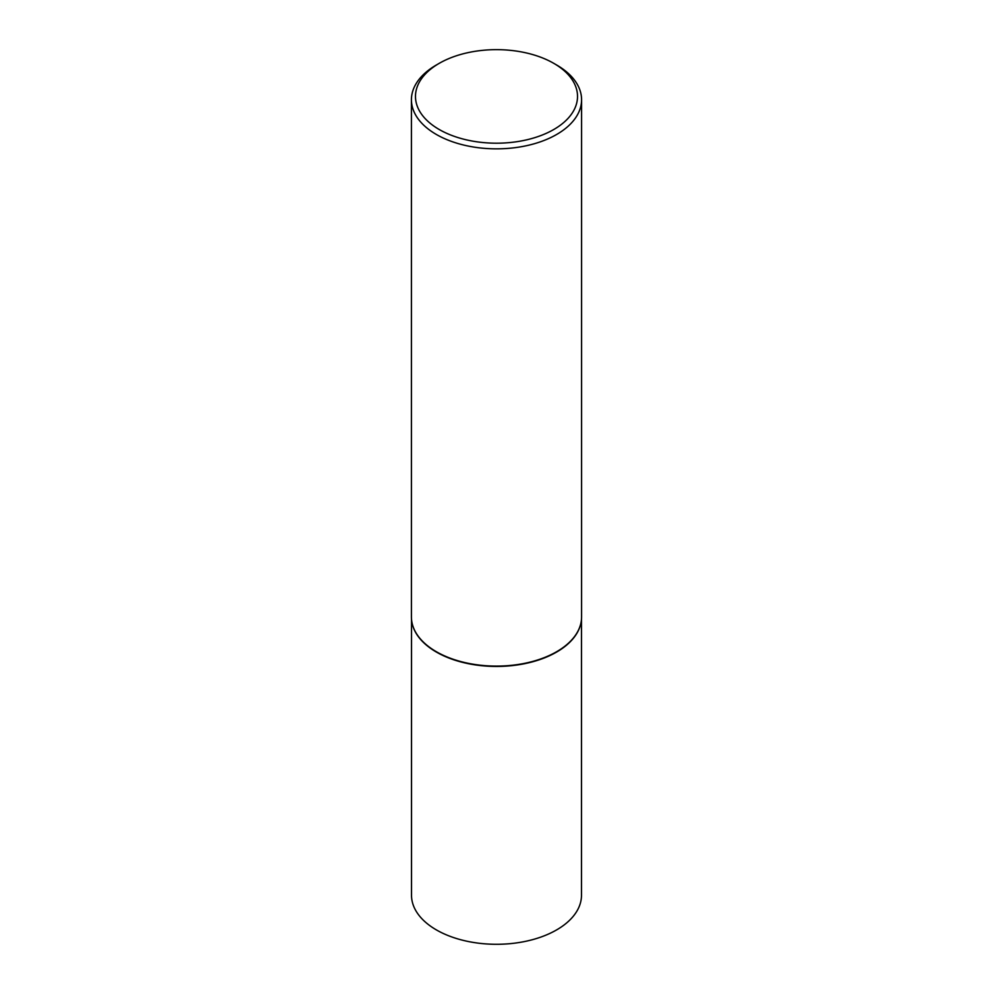<?xml version="1.0" encoding="UTF-8"?>
<svg xmlns="http://www.w3.org/2000/svg" width="993" height="993" viewBox="0 0 993 993"><rect width="100%" height="100%" fill="white"/><g stroke="black" fill="none" stroke-linecap="round" stroke-linejoin="round"><path stroke-width="1.49" d="M580.868 623.306A84.988 49.067 180 0 1 580.818 623.505A84.988 49.067 180 0 1 524.056 663.796A84.988 49.067 180 0 1 436.411 652.078A84.988 49.067 180 0 1 412.182 623.505A84.988 49.067 180 0 1 412.132 623.306M581.488 619.185L581.488 895.227A84.988 49.067 180 0 1 529.021 940.557A84.988 49.067 180 0 1 436.411 929.92A84.988 49.067 180 0 1 411.512 895.227L411.512 619.185M581.575 99.734L581.575 616.988A85.075 49.116 180 0 1 580.905 623.107A85.075 49.116 180 0 1 524.081 663.448A85.075 49.116 180 0 1 436.349 651.718A85.075 49.116 180 0 1 412.095 623.107A85.075 49.116 180 0 1 411.425 616.988L411.425 99.734A85.075 49.116 180 0 1 436.349 65.004L439.204 63.353A81.016 46.77 0 0 0 439.216 129.5A81.016 46.77 0 0 0 553.784 129.5A81.016 46.77 0 0 0 553.796 63.353A81.016 46.77 0 0 0 553.784 63.353L556.651 65.004A85.075 49.116 180 0 1 581.575 99.734A85.075 49.116 180 0 1 529.058 145.115A85.075 49.116 180 0 1 436.349 134.465A85.075 49.116 180 0 1 411.425 99.734M556.651 65.004L553.796 63.353A81.016 46.77 0 0 0 439.204 63.353"/></g></svg>
